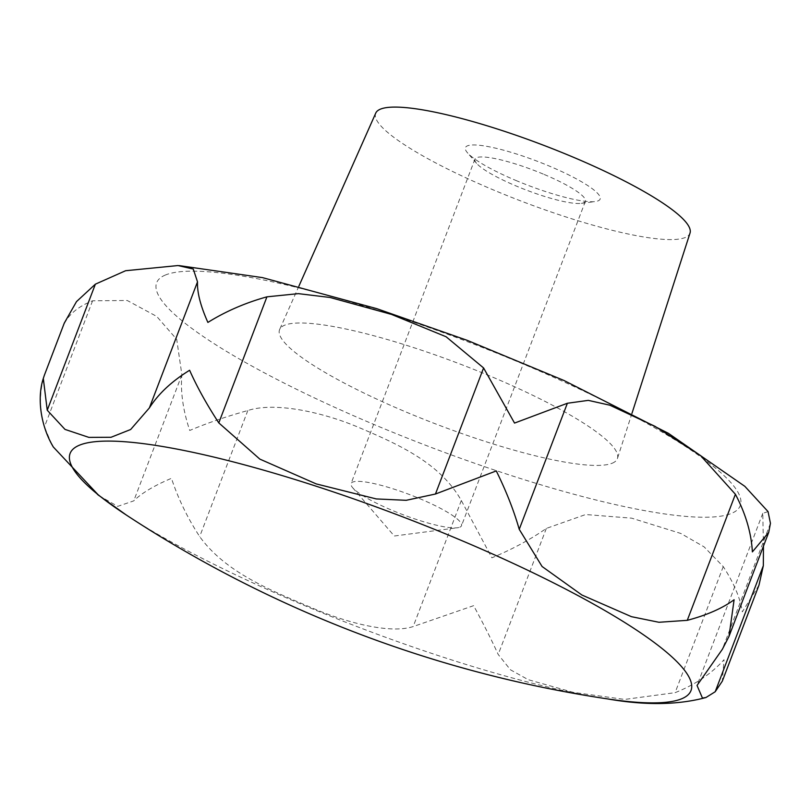 <?xml version="1.0" encoding="UTF-8"?>
<svg xmlns="http://www.w3.org/2000/svg" width="811" height="811" viewBox="0 0 811 811"><rect width="100%" height="100%" fill="white"/><g stroke="black" fill="none" stroke-linecap="round" stroke-linejoin="round"><path stroke-width="0.61" stroke-dasharray="4.05 3.04" d="M44.362 375.25L45.061 373.557C39.252 390.334 39.04 408.105 44.443 426.86L51.681 444.093M98.861 495.531L117.707 506.368L133.744 500.874C141.631 493.129 154.191 485.617 171.456 478.318C178.136 498.572 187.544 518.006 199.688 536.588C226.381 573.61 273.327 591.27 313.715 608.635C347.098 622.716 389.979 634.111 413.174 626.568L473.624 605.665C483.802 624.531 491.993 640.802 498.197 654.477L510.484 669.815L528.306 679.719L573.367 692.391L624.673 699.437L675.107 692.665C695.22 684.656 711.521 673.677 724.02 659.708L722.307 681.179M768.058 511.599L762.766 513.333L763.455 546.158M759.015 585.055L742.298 611.859C740.321 598.265 733.975 583.18 723.25 566.595L704.11 546.867L680.855 533.476L631.678 518.168L585.674 514.529L546.33 528.417C530.739 539.315 512.593 549.118 491.892 557.826L461.317 500.509C440.13 462.99 398.576 444.367 358.938 427.529C324.136 412.647 275.507 401.486 247.821 410.528C226.299 416.519 206.927 423.17 189.723 430.469C182.992 410.204 180.377 391.652 181.887 374.814L176.717 339.373L156.746 316.442L127.226 300.486L92.586 300.8C77.795 306.629 68.043 314.932 63.329 325.708L64.272 323.113M544.211 174.477A59.112 10.573 20.9 0 1 585.38 201.321A59.112 10.573 20.9 0 1 583.697 202.791A59.112 10.573 20.9 0 1 581.386 203.348A59.112 10.573 20.9 0 1 516.11 185.972A59.112 10.573 20.9 0 1 476.564 163.325A59.112 10.573 20.9 0 1 474.942 159.138A59.112 10.573 20.9 0 1 476.625 157.669A59.112 10.573 20.9 0 1 544.211 174.477M459.817 527.201A59.112 10.573 -159.1 0 0 461.5 525.731A59.112 10.573 -159.1 0 0 415.232 496.788A59.112 10.573 -159.1 0 0 352.744 482.079A59.112 10.573 -159.1 0 0 351.062 483.549A59.112 10.573 -159.1 0 0 352.684 487.735A59.112 10.573 -159.1 0 0 402.509 514.509A59.112 10.573 -159.1 0 0 457.505 527.758A59.112 10.573 -159.1 0 0 459.817 527.201M515.654 180.356A72.088 12.885 -159.1 0 0 595.264 201.544A72.088 12.885 -159.1 0 0 549.929 166.336A72.088 12.885 -159.1 0 0 467.42 152.721A72.088 12.885 -159.1 0 0 515.654 180.356M375.767 113.074A168.201 30.078 -159.1 0 0 506.581 195.37A168.201 30.078 -159.1 0 0 685.133 237.552A168.201 30.078 -159.1 0 0 690.019 233.081M612.204 463.223A180.792 32.328 -159.1 0 0 617.455 458.418A180.792 32.328 -159.1 0 0 475.033 369.887A180.792 32.328 -159.1 0 0 284.702 325.191A180.792 32.328 -159.1 0 0 279.663 329.428A180.792 32.328 -159.1 0 0 420.28 417.888A180.792 32.328 -159.1 0 0 612.204 463.223M126.435 515.107A332.317 59.416 -159.1 0 0 607.926 698.97M165.525 274.97A312.377 55.858 -159.1 0 0 374.195 424.579A312.377 55.858 -159.1 0 0 731.37 513.444A312.377 55.858 -159.1 0 0 522.71 363.835A312.377 55.858 -159.1 0 0 165.525 274.97M770.45 523.318L722.307 649.378M92.586 300.8L44.443 426.86M247.821 410.528L199.688 536.588M181.887 374.814L133.744 500.874M546.33 528.417L498.197 654.477M461.317 500.509L413.174 626.568M723.25 566.595L675.107 692.665M585.38 201.321L461.5 525.731M352.684 487.735L394.298 536.01L457.505 527.758M581.386 203.348L595.264 201.544M631.951 413.387L617.455 458.418M298.874 286.192L279.663 329.428M476.564 163.325L467.42 152.721M474.942 159.138L351.062 483.549M762.766 513.333L697.034 685.457M177.964 265.552L179.19 265.613"/><path stroke-width="1.22" d="M763.455 546.158L763.333 565.683L759.015 585.055L722.307 681.179L715.19 691.753L705.935 697.531L702.438 698.058L697.034 685.457L722.307 649.378L728.988 636.422L734.107 599.745C722.52 608.26 706.908 615.123 687.272 620.334L658.897 622.27L631.475 616.684L581.872 595L542.083 566.504L519.233 529.33C513.88 510.575 506.226 491.111 496.271 470.927L435.456 494.021L406.199 500.306L376.253 498.927L316.219 483.903L259.834 459.107L218.798 422.896C206.653 404.294 196.931 386.746 189.612 370.262C171.729 381.312 158.317 393.862 149.376 407.913L130.652 429.506L111.036 437.281L88.886 437.382L65.002 429.404L47.241 410.234L43.307 378.453L44.362 375.25L64.272 323.113L76.498 301.611L95.374 284.174L125.593 270.722L177.964 265.552L193.261 269.039L197.509 281.853C197.063 292.376 200.52 305.899 207.89 322.423C225.722 311.343 245.409 302.817 266.931 296.836L298.377 293.643L330.057 297.475L391.409 314.364L446.101 336.758L483.589 367.951L514.539 423.078L567.376 403.26L588.31 400.37L609.831 405.196L654.984 426.312L700.522 455.549L735.405 494.274C745.654 513.647 751.31 532.857 752.375 551.896L768.727 532.361L770.45 523.318L768.058 511.599L744.843 486.336L668.446 433.348L563.757 380.389L467.065 340.285L376.669 308.626L262.541 277.636L179.19 265.613M51.681 444.093L53.283 446.952L98.861 495.531M631.951 413.387L690.019 233.081A168.201 30.078 -159.1 0 0 557.522 150.724A168.201 30.078 -159.1 0 0 380.45 109.14A168.201 30.078 -159.1 0 0 375.767 113.074L298.874 286.192M681.544 698.839A332.317 59.416 -159.1 0 0 459.553 539.68A332.317 59.416 -159.1 0 0 79.579 445.138A332.317 59.416 -159.1 0 0 126.435 515.107A1201.456 1201.456 0 0 0 607.926 698.97A332.317 59.416 -159.1 0 0 681.544 698.839M197.509 281.853L149.376 407.913M95.374 284.174L47.241 410.234M266.931 296.836L218.798 422.896M483.589 367.951L435.456 494.021M567.376 403.26L519.233 529.33M735.405 494.274L687.272 620.334M763.333 565.683L715.19 691.753M43.307 378.453C37.012 397.593 40.357 425.228 53.283 446.952M97.462 494.436L126.435 515.107M705.935 697.531C678.006 705.033 645.343 705.509 607.926 698.97M768.727 532.361L728.988 636.422"/></g></svg>
